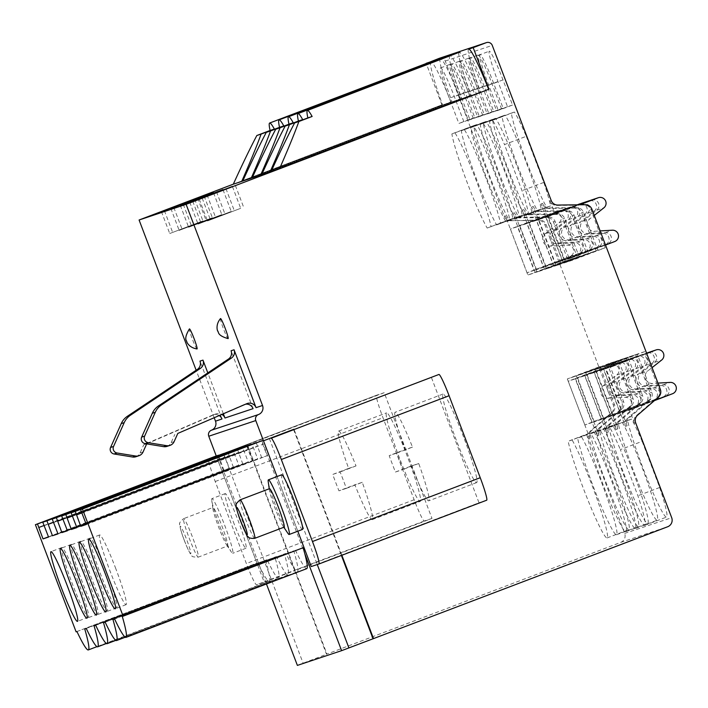 <?xml version="1.0" encoding="UTF-8"?>
<svg xmlns="http://www.w3.org/2000/svg" width="708" height="708" viewBox="0 0 708 708"><rect width="100%" height="100%" fill="white"/><g stroke="black" fill="none" stroke-linecap="round" stroke-linejoin="round"><path stroke-width="0.53" stroke-dasharray="3.54 2.66" d="M76.101 631.837L256.942 563.081L216.453 456.474L384.214 392.692L431.977 518.424L294.714 570.613L326.485 654.254L326.954 654.104L297.378 665.396M439.411 58.268A4.682 4.664 -108.4 0 1 445.252 61.047L504.185 216.197A7.018 6.992 71.6 0 0 510.831 220.728L538.248 220.365A7.018 6.992 -108.4 0 1 544.894 224.896L613.323 405.038A7.018 6.992 -108.4 0 1 611.358 412.835L590.622 430.791A7.018 6.992 71.6 0 0 588.667 438.588L624.668 533.381A7.018 6.992 -108.4 0 1 620.624 542.425L326.485 654.254M233.321 184.168L441.942 104.855L426.234 63.499M214.197 417.729L196.151 370.231M217.843 456.014L216.453 456.474L264.208 582.215L294.714 570.613L246.95 444.881L247.419 444.721L217.843 456.014L260.597 568.568A67.835 5.673 -110.8 0 0 269.182 581.171A67.835 5.673 -110.8 0 0 265.589 560.205L267.111 559.692A67.835 5.673 -110.8 0 0 278.51 578.064A67.835 5.673 -110.8 0 0 274.916 557.09L276.554 556.55A67.835 5.673 -110.8 0 0 287.952 574.923A67.835 5.673 -110.8 0 0 284.359 553.948L285.997 553.408A67.835 5.673 -110.8 0 0 297.395 571.781A67.835 5.673 -110.8 0 0 293.802 550.806L114.599 619.013M76.942 631.554L256.942 563.081M257.783 562.798A67.835 5.673 -110.8 0 0 260.597 568.568L266.447 583.985M78.084 581.392A37.276 3.115 -110.8 0 0 61.87 547.532A37.276 3.115 -110.8 0 0 72.163 583.365A37.276 3.115 -110.8 0 0 88.367 617.226A37.276 3.115 -110.8 0 0 78.084 581.392M87.527 578.25A37.276 3.115 -110.8 0 0 71.313 544.39A37.276 3.115 -110.8 0 0 81.606 580.224A37.276 3.115 -110.8 0 0 97.81 614.084A37.276 3.115 -110.8 0 0 87.527 578.25M96.969 575.108A37.276 3.115 -110.8 0 0 80.756 541.248A37.276 3.115 -110.8 0 0 91.049 577.082A37.276 3.115 -110.8 0 0 107.253 610.933A37.276 3.115 -110.8 0 0 96.969 575.108M106.412 571.958A37.276 3.115 -110.8 0 0 90.199 538.098A37.276 3.115 -110.8 0 0 100.483 573.931A37.276 3.115 -110.8 0 0 116.696 607.791A37.276 3.115 -110.8 0 0 106.412 571.958M115.855 568.816A37.276 3.115 -110.8 0 0 99.642 534.956A37.276 3.115 -110.8 0 0 109.926 570.79A37.276 3.115 -110.8 0 0 126.139 604.65A37.276 3.115 -110.8 0 0 115.855 568.816M112.961 619.562L293.802 550.806M306.759 568.657A67.835 5.673 69.2 0 1 295.44 550.258M122.289 616.456L303.13 547.7A67.835 5.673 69.2 0 1 303.139 547.735M341.858 555.276L293.979 429.216L263.473 440.819M262.084 441.279L304.838 553.833M303.13 547.7L303.971 547.417M297.811 531.212L277.049 476.546L297.811 531.212M293.51 429.375L341.406 555.444M311.237 566.55L479.006 502.769L431.243 377.028M246.95 444.881L208.772 459.032A23.391 1.956 -110.8 0 0 208.763 459.041A23.391 1.956 -110.8 0 0 215.223 481.52L246.366 563.524A23.391 1.956 -110.8 0 0 256.535 584.773L264.208 582.215M233.286 521.69A29.24 2.443 -110.8 0 0 246.003 548.249A29.24 2.443 -110.8 0 0 237.932 520.141A29.24 2.443 -110.8 0 0 225.215 493.591A29.24 2.443 -110.8 0 0 233.286 521.69M302.466 529.442A29.24 2.443 69.2 0 1 289.749 502.884A29.24 2.443 69.2 0 1 281.687 474.785M287.775 533.151A29.24 2.443 69.2 0 1 276.465 507.937A29.24 2.443 -110.8 0 1 268.235 481.776M269.491 488.679A20.585 1.726 -110.8 0 0 269.376 490.042A20.585 1.726 -110.8 0 0 275.164 508.468A20.585 1.726 69.2 0 0 283.129 526.212L283.837 527.265M284.12 527.159A20.585 1.726 69.2 0 1 283.129 526.212M431.977 518.424L424.304 520.982A23.391 1.956 69.2 0 1 414.136 499.733L382.993 417.738A23.391 1.956 69.2 0 1 376.532 395.25L384.214 392.692M376.532 395.25A23.391 1.956 69.2 0 1 376.541 395.25L208.772 459.032L376.532 395.25M399.613 458.386A47.365 3.965 69.2 0 1 386.541 412.853A47.365 3.965 69.2 0 1 407.144 455.881A47.365 3.965 69.2 0 1 420.216 501.406A47.365 3.965 69.2 0 1 399.613 458.386M346.354 488.37L362.257 482.325A47.365 3.965 69.2 0 1 372.275 519.637A47.365 3.965 69.2 0 1 354.858 484.785L338.955 490.839A47.365 3.965 69.2 0 1 332.725 474.44L340.123 471.97A47.365 3.965 69.2 0 1 346.354 488.37L338.955 490.839M348.628 468.386L356.027 465.926A47.365 3.965 69.2 0 0 338.61 431.084A47.365 3.965 69.2 0 0 348.628 468.386L332.725 474.44M356.027 465.926L340.123 471.97M362.257 482.325L354.858 484.785M247.419 444.721L326.954 654.104M223.578 453.793L303.113 663.175M269.385 438.544L317.255 564.55M218.507 455.421L223.861 470.147L229.401 468.298L223.622 453.474M256.278 442.836L261.633 457.563L267.164 455.722L261.394 440.889M246.835 445.987L252.19 460.713L257.73 458.864L251.951 444.04M237.392 449.129L242.747 463.855L248.287 462.014L242.508 447.182M227.949 452.27L233.304 466.997L238.844 465.156L233.065 450.323M86.323 524.478L267.164 455.722M86.234 524.247L261.633 457.563M76.88 527.619L257.73 458.864M76.791 527.398L252.19 460.713M67.446 530.77L248.287 462.014M67.349 530.54L242.747 463.855M58.003 533.912L238.844 465.156M57.906 533.682L233.304 466.997M48.56 537.053L229.401 468.298M48.463 536.832L223.861 470.147M135.918 456.74A7.018 6.992 71.6 0 0 140.087 452.961L143.751 444.757L212.674 415.038A7.018 6.992 -108.4 0 1 219.197 415.569M146.671 443.881L215.648 414.047A7.018 6.992 -108.4 0 1 221.887 414.41M177.805 433.42L243.756 404.684A7.018 6.992 -108.4 0 1 245.614 404.18M221.985 418.994L199.992 361.107M253.066 408.649L231.074 350.761M223.356 413.773L207.816 372.886M220.489 318.582A10.717 0.894 -110.8 0 0 223.418 328.724A10.717 0.894 -110.8 0 0 228.064 338.592M196.983 348.938A10.717 0.894 69.2 0 1 192.346 339.079A10.717 0.894 69.2 0 1 189.408 328.937M143.751 444.757L146.724 443.766M271.102 171.566L480.236 92.093L271.076 171.619M441.942 104.855L233.304 184.204M440.323 58.587A53.799 4.505 -110.8 0 0 451.916 101.527L242.773 181M451.916 101.527L242.747 181.053M449.766 55.445A53.799 4.505 -110.8 0 0 461.359 98.385L252.216 177.85M461.359 98.385L252.19 177.912M459.209 52.295A53.799 4.505 -110.8 0 0 470.793 95.244L261.659 174.708M470.793 95.244L261.633 174.77M468.652 49.153A53.799 4.505 -110.8 0 0 480.236 92.093M430.88 61.729A53.799 4.505 -110.8 0 0 442.473 104.678M450.89 101.872A53.799 4.505 -110.8 0 0 431.553 61.923M460.333 98.731A53.799 4.505 -110.8 0 0 440.995 58.782M469.776 95.58A53.799 4.505 -110.8 0 0 450.438 55.631M479.219 92.438A53.799 4.505 -110.8 0 0 459.881 52.489M629.492 410.082L653.139 401.1L636.474 415.516A7.018 6.992 -108.4 0 0 634.518 423.313L629.492 410.082L622.615 412.375L606.004 368.638L646.608 353.204M612.88 366.355L645.563 353.929L644.687 351.628L612.004 364.054L612.88 366.355L606.004 368.638M612.004 364.054L604.605 366.523L627.12 425.782A7.018 6.992 -108.4 0 1 629.076 417.977L649.82 400.029A7.018 6.992 -108.4 0 0 651.776 392.232L637.288 354.097L604.605 366.523M588.667 438.588L589.835 438.199L567.32 378.939L574.719 376.47L597.233 435.739L598.906 435.181L576.392 375.921L584.056 373.364L606.561 432.623L608.349 432.03L585.835 372.771L593.49 370.222L616.004 429.482L617.792 428.889L595.278 369.629L602.933 367.08L625.447 426.34A7.018 6.992 -108.4 0 1 627.403 418.534L629.076 417.977M584.843 424.95L568.232 381.223L611.154 364.903A5.85 5.823 -108.4 0 1 616.854 374.957L603.136 385.816A7.018 6.992 71.6 0 0 607.889 398.33L625.35 397.33A5.85 5.823 -108.4 0 1 627.766 408.631L584.843 424.95L591.906 422.605L575.294 378.869L568.232 381.223M594.286 421.809L577.675 378.072L620.597 361.753A5.85 5.823 -108.4 0 1 626.288 371.815L612.579 382.674A7.018 6.992 71.6 0 0 617.332 395.188L634.793 394.188A5.85 5.823 -108.4 0 1 637.209 405.489L594.286 421.809L601.349 419.455L584.737 375.727L577.675 378.072M603.729 418.667L587.118 374.93L630.04 358.611A5.85 5.823 -108.4 0 1 635.731 368.673L622.022 379.523A7.018 6.992 71.6 0 0 626.775 392.037L644.236 391.046A5.85 5.823 -108.4 0 1 646.652 402.348L603.729 418.667L610.792 416.313L594.18 372.576L587.118 374.93M613.172 415.525L596.561 371.788L639.483 355.469A5.85 5.823 -108.4 0 1 645.174 365.523L631.465 376.382A7.018 6.992 71.6 0 0 636.218 388.896L653.679 387.896A5.85 5.823 -108.4 0 1 656.095 399.206L613.172 415.525L620.235 413.171L603.623 369.434L596.561 371.788M593.879 431.676A54.967 4.602 69.2 0 1 618.084 488.6A54.967 4.602 69.2 0 1 628.899 529.628A54.967 4.602 69.2 0 1 609.65 491.609A54.967 4.602 69.2 0 1 589.959 432.986L572.091 439.96A54.967 4.602 69.2 0 1 596.295 496.883A54.967 4.602 69.2 0 1 607.11 537.921A54.967 4.602 69.2 0 1 587.861 499.892A54.967 4.602 69.2 0 1 568.17 441.27L572.091 439.96M603.322 428.535A54.967 4.602 69.2 0 1 627.527 485.458A54.967 4.602 69.2 0 1 638.342 526.486A54.967 4.602 69.2 0 1 619.093 488.458A54.967 4.602 69.2 0 1 599.402 429.836L581.534 436.818A54.967 4.602 69.2 0 1 605.738 493.741A54.967 4.602 69.2 0 1 616.553 534.77A54.967 4.602 69.2 0 1 597.304 496.742A54.967 4.602 69.2 0 1 577.613 438.119L581.534 436.818M622.208 422.242A54.967 4.602 69.2 0 1 646.413 479.166A54.967 4.602 69.2 0 1 657.228 520.203A54.967 4.602 69.2 0 1 637.979 482.175A54.967 4.602 69.2 0 1 618.288 423.552L600.419 430.526A54.967 4.602 69.2 0 1 624.624 487.449A54.967 4.602 69.2 0 1 635.439 528.487A54.967 4.602 69.2 0 1 616.19 490.458A54.967 4.602 69.2 0 1 596.499 431.836L600.419 430.526M608.73 426.729L612.765 425.384A54.967 4.602 69.2 0 1 636.97 482.307A54.967 4.602 69.2 0 1 647.785 523.345A54.967 4.602 69.2 0 1 647.714 523.362A54.967 4.602 69.2 0 1 647.67 523.38A54.967 4.602 69.2 0 1 628.421 485.352A54.967 4.602 69.2 0 1 608.73 426.729L590.976 433.668A54.967 4.602 69.2 0 1 615.181 490.591A54.967 4.602 69.2 0 1 625.996 531.628A54.967 4.602 69.2 0 1 625.925 531.646A54.967 4.602 69.2 0 1 625.881 531.664A54.967 4.602 69.2 0 1 606.632 493.635A54.967 4.602 69.2 0 1 586.941 435.013M642.165 441.341L659.688 487.476A54.967 4.602 69.2 0 1 666.555 517.088A54.967 4.602 69.2 0 1 647.307 479.059A54.967 4.602 69.2 0 1 627.615 420.437L631.536 419.136A54.967 4.602 69.2 0 1 642.165 441.341L620.376 449.624L637.899 495.759A54.967 4.602 69.2 0 1 644.767 525.371A54.967 4.602 69.2 0 1 625.518 487.343A54.967 4.602 69.2 0 1 605.827 428.721L609.747 427.42A54.967 4.602 69.2 0 1 620.376 449.624M510.831 220.728L539.416 219.976A7.018 6.992 -108.4 0 1 546.063 224.507L560.55 262.641L567.949 260.181L553.461 222.047A7.018 6.992 -108.4 0 0 546.815 217.515L519.398 217.869L521.07 217.312L548.488 216.958A7.018 6.992 -108.4 0 1 555.134 221.489L569.621 259.624L577.277 257.066L562.789 218.931A7.018 6.992 -108.4 0 0 556.152 214.409L528.726 214.763L530.513 214.17L557.931 213.816A7.018 6.992 -108.4 0 1 564.577 218.338L579.064 256.473L586.72 253.924L572.232 215.79A7.018 6.992 -108.4 0 0 565.595 211.258L538.168 211.621L539.956 211.028L567.374 210.665A7.018 6.992 -108.4 0 1 574.02 215.197L588.507 253.331L596.163 250.782L581.675 212.648A7.018 6.992 -108.4 0 0 575.029 208.117L547.611 208.479L549.284 207.922A7.018 6.992 -108.4 0 1 542.638 203.391L565.152 262.65L572.551 260.181L571.675 257.889L564.798 260.181L548.187 216.444L578.852 204.789M555.063 214.152L578.71 205.17L556.683 205.453A7.018 6.992 -108.4 0 1 550.036 200.922L555.063 214.152L548.187 216.444M519.398 217.869A7.018 6.992 -108.4 0 1 512.751 213.347L535.266 272.607L527.867 275.067L505.353 215.807A7.018 6.992 -108.4 0 0 511.999 220.338M528.726 214.763A7.018 6.992 -108.4 0 1 522.088 210.232L544.594 269.491L536.938 272.049L514.424 212.789A7.018 6.992 -108.4 0 0 521.07 217.312M538.168 211.621A7.018 6.992 -108.4 0 1 531.522 207.09L554.037 266.35L546.381 268.898L523.867 209.639A7.018 6.992 -108.4 0 0 530.513 214.17M547.611 208.479A7.018 6.992 -108.4 0 1 540.965 203.948L563.48 263.208L555.824 265.757L533.31 206.497A7.018 6.992 -108.4 0 0 539.956 211.028M527.035 272.757L510.415 229.029L553.337 212.71A5.85 5.823 -108.4 0 1 559.037 222.763L545.319 233.622A7.018 6.992 71.6 0 0 550.081 246.136L567.533 245.136A5.85 5.823 -108.4 0 1 569.958 256.438L527.035 272.757L534.097 270.403L517.486 226.675L510.415 229.029M536.478 269.615L519.858 225.879L562.78 209.559A5.85 5.823 -108.4 0 1 568.48 219.622L554.762 230.472A7.018 6.992 71.6 0 0 559.515 242.986L576.976 241.994A5.85 5.823 -108.4 0 1 579.401 253.296L536.478 269.615L543.54 267.261L526.92 223.524L519.858 225.879M545.912 266.474L529.301 222.737L572.223 206.417A5.85 5.823 -108.4 0 1 577.923 216.471L564.205 227.33A7.018 6.992 71.6 0 0 568.958 239.844L586.419 238.844A5.85 5.823 -108.4 0 1 588.835 250.154L545.912 266.474L552.983 264.119L536.363 220.383L529.301 222.737M589.799 200.629A5.85 5.823 -108.4 0 1 594.428 210.975L580.71 221.834A7.018 6.992 71.6 0 0 585.463 234.348L602.924 233.348A5.85 5.823 -108.4 0 1 605.34 244.658L555.355 263.323L538.744 219.595L577.631 204.807M562.418 260.978L545.806 217.241L538.744 219.595M512.893 218.471L508.972 219.781A54.967 4.602 69.2 0 1 488.086 171.929A54.967 4.602 69.2 0 1 473.679 125.608L476.75 124.581A54.967 4.602 69.2 0 1 496.812 169.026A54.967 4.602 69.2 0 1 512.893 218.471L487.184 228.064A54.967 4.602 69.2 0 1 466.298 180.213A54.967 4.602 69.2 0 1 451.89 133.892L454.961 132.865A54.967 4.602 69.2 0 1 475.024 177.31A54.967 4.602 69.2 0 1 491.104 226.755M522.336 215.329L518.415 216.63A54.967 4.602 69.2 0 1 497.529 168.787A54.967 4.602 69.2 0 1 483.121 122.466L486.192 121.44A54.967 4.602 69.2 0 1 506.255 165.876A54.967 4.602 69.2 0 1 522.336 215.329L496.627 224.914A54.967 4.602 69.2 0 1 475.741 177.071A54.967 4.602 69.2 0 1 461.333 130.75L464.404 129.723A54.967 4.602 69.2 0 1 484.467 174.159A54.967 4.602 69.2 0 1 500.547 223.613M541.213 209.037L537.292 210.347A54.967 4.602 69.2 0 1 516.415 162.495A54.967 4.602 69.2 0 1 501.999 116.174L505.07 115.147A54.967 4.602 69.2 0 1 525.141 159.592A54.967 4.602 69.2 0 1 541.213 209.037L515.504 218.63A54.967 4.602 69.2 0 1 494.626 170.778A54.967 4.602 69.2 0 1 480.219 124.458L483.29 123.431A54.967 4.602 69.2 0 1 503.353 167.876A54.967 4.602 69.2 0 1 519.424 217.321M474.776 117.608L469.758 119.28L460.2 94.129A31.577 2.646 69.2 0 1 451.492 63.773A31.577 2.646 69.2 0 1 465.218 92.456L474.776 117.608L463.882 121.749L458.864 123.422L449.306 98.27A31.577 2.646 69.2 0 1 440.597 67.915A31.577 2.646 69.2 0 1 454.324 96.598L463.882 121.749M484.219 114.457L479.201 116.13L469.643 90.987A31.577 2.646 69.2 0 1 460.935 60.631A31.577 2.646 69.2 0 1 474.661 89.314L484.219 114.457L473.325 118.599L468.307 120.272L458.749 95.129A31.577 2.646 69.2 0 1 450.04 64.773A31.577 2.646 69.2 0 1 463.767 93.456L473.325 118.599M493.662 111.315L488.644 112.988L479.086 87.845A31.577 2.646 69.2 0 1 470.377 57.49A31.577 2.646 69.2 0 1 484.104 86.172L493.662 111.315L482.767 115.457L477.75 117.13L468.192 91.987A31.577 2.646 69.2 0 1 459.483 61.631A31.577 2.646 69.2 0 1 473.21 90.314L482.767 115.457M503.105 108.174L498.078 109.846L488.529 84.695A31.577 2.646 69.2 0 1 479.82 54.339A31.577 2.646 69.2 0 1 493.547 83.022L503.105 108.174L492.21 112.315L487.192 113.988L477.635 88.836A31.577 2.646 69.2 0 1 468.926 58.481A31.577 2.646 69.2 0 1 482.652 87.164L492.21 112.315M512.539 105.032L507.521 106.696L497.972 81.553A31.577 2.646 69.2 0 1 489.255 51.197A31.577 2.646 69.2 0 1 502.99 79.88L512.539 105.032L501.645 109.174L496.627 110.837L487.077 85.695A31.577 2.646 69.2 0 1 478.36 55.339A31.577 2.646 69.2 0 1 492.095 84.022L501.645 109.174M531.779 212.179A54.967 4.602 69.2 0 0 515.698 162.734A54.967 4.602 69.2 0 0 495.635 118.298L492.449 119.36A54.967 4.602 69.2 0 0 506.857 165.672A54.967 4.602 69.2 0 0 527.743 213.524L505.955 221.808A54.967 4.602 69.2 0 1 485.069 173.964A54.967 4.602 69.2 0 1 470.661 127.644L473.847 126.582A54.967 4.602 69.2 0 1 493.91 171.017A54.967 4.602 69.2 0 1 509.99 220.462M526.283 136.299L543.806 182.425A54.967 4.602 69.2 0 1 550.55 205.931L546.629 207.24A54.967 4.602 69.2 0 1 525.743 159.388A54.967 4.602 69.2 0 1 511.335 113.068L514.406 112.041A54.967 4.602 69.2 0 1 526.283 136.299L504.494 144.582L522.017 190.709A54.967 4.602 69.2 0 1 528.761 214.214L524.84 215.524A54.967 4.602 69.2 0 1 503.954 167.672A54.967 4.602 69.2 0 1 489.547 121.351L492.618 120.325A54.967 4.602 69.2 0 1 504.494 144.582M575.294 378.869L618.217 362.549A5.85 5.823 -108.4 0 1 623.916 372.612L610.199 383.462A7.018 6.992 71.6 0 0 614.951 395.976L632.412 394.984A5.85 5.823 -108.4 0 1 634.828 406.286L591.906 422.605M517.486 226.675L560.409 210.356A5.85 5.823 -108.4 0 1 566.099 220.409L552.39 231.268A7.018 6.992 71.6 0 0 557.143 243.782L574.595 242.782A5.85 5.823 -108.4 0 1 577.02 254.092L534.097 270.403M584.737 375.727L627.66 359.407A5.85 5.823 -108.4 0 1 633.359 369.461L619.642 380.32A7.018 6.992 71.6 0 0 624.394 392.834L641.855 391.834A5.85 5.823 -108.4 0 1 644.271 403.135L601.349 419.455M526.92 223.524L569.843 207.205A5.85 5.823 -108.4 0 1 575.542 217.268L561.825 228.126A7.018 6.992 71.6 0 0 566.586 240.64L584.038 239.64A5.85 5.823 -108.4 0 1 586.463 250.942L543.54 267.261M594.18 372.576L637.103 356.257A5.85 5.823 -108.4 0 1 642.793 366.319L629.085 377.169A7.018 6.992 71.6 0 0 633.837 389.683L651.298 388.692A5.85 5.823 -108.4 0 1 653.714 399.993L610.792 416.313M536.363 220.383L577.33 204.807M580.356 203.771A5.85 5.823 -108.4 0 1 584.985 214.126L571.268 224.976A7.018 6.992 71.6 0 0 576.02 237.49L593.481 236.499A5.85 5.823 -108.4 0 1 595.906 247.8L552.983 264.119M581.896 203.187A5.85 5.823 -108.4 0 1 587.366 213.329L573.648 224.188A7.018 6.992 71.6 0 0 578.401 236.702L595.862 235.702A5.85 5.823 -108.4 0 1 598.278 247.004L555.355 263.323M647.608 352.823A5.85 5.823 -108.4 0 1 652.236 363.177L638.528 374.028A7.018 6.992 71.6 0 0 643.28 386.541L660.741 385.55A5.85 5.823 -108.4 0 1 663.157 396.852L620.235 413.171M603.623 369.434L646.546 353.115A5.85 5.823 -108.4 0 1 646.572 353.106L639.713 355.389M545.806 217.241L578.542 204.798M649.156 352.239A5.85 5.823 -108.4 0 1 654.617 362.381L640.908 373.24A7.018 6.992 71.6 0 0 645.661 385.754L663.113 384.754A5.85 5.823 -108.4 0 1 665.538 396.055L622.615 412.375M591.339 200.045A5.85 5.823 -108.4 0 1 596.809 210.188L583.091 221.038A7.018 6.992 71.6 0 0 587.844 233.551L605.305 232.56A5.85 5.823 -108.4 0 1 607.721 243.862L564.798 260.181M654.404 400.622L653.139 401.1M651.041 368.364L647.785 370.948A7.018 6.992 -108.4 0 0 652.537 383.462L656.688 383.223L645.563 353.929M589.835 438.199A7.018 6.992 -108.4 0 1 591.791 430.402L612.535 412.445A7.018 6.992 -108.4 0 0 614.491 404.649L600.003 366.514L567.32 378.939M598.906 435.181A7.018 6.992 -108.4 0 1 600.862 427.375L621.606 409.428A7.018 6.992 -108.4 0 0 623.562 401.622L609.075 363.487L616.73 360.938L584.056 373.364M597.233 435.739A7.018 6.992 -108.4 0 1 599.189 427.933L600.862 427.375M608.349 432.03A7.018 6.992 -108.4 0 1 610.305 424.234L631.049 406.277A7.018 6.992 -108.4 0 0 633.005 398.48L618.518 360.345L626.173 357.797L593.49 370.222M606.561 432.623A7.018 6.992 -108.4 0 1 608.526 424.827L610.305 424.234M617.792 428.889A7.018 6.992 -108.4 0 1 619.748 421.092L640.483 403.135A7.018 6.992 -108.4 0 0 642.448 395.338L627.961 357.204L635.616 354.655L602.933 367.08M616.004 429.482A7.018 6.992 -108.4 0 1 617.96 421.685L619.748 421.092M579.755 204.78L584.286 205.037A7.018 6.992 -108.4 0 1 590.932 209.559L598.88 231.029L594.72 231.268A7.018 6.992 -108.4 0 1 589.968 218.754L593.233 216.17M605.517 245.039L604.543 245.402L598.88 231.029M604.543 245.402L605.234 247.756L572.551 260.181M549.284 207.922L576.701 207.559A7.018 6.992 -108.4 0 1 583.348 212.09L597.835 250.225L605.234 247.756M600.003 366.514L574.719 376.47M599.189 427.933L619.934 409.985A7.018 6.992 -108.4 0 0 621.889 402.179L607.402 364.045M608.526 424.827L629.262 406.879A7.018 6.992 -108.4 0 0 631.217 399.073L616.73 360.938M617.96 421.685L638.705 403.728A7.018 6.992 -108.4 0 0 640.66 395.931L626.173 357.797M627.403 418.534L648.147 400.586A7.018 6.992 -108.4 0 0 650.103 392.79L635.616 354.655M644.687 351.628L637.288 354.097M653.325 401.038L657.405 397.507A7.018 6.992 -108.4 0 0 659.36 389.701L656.688 383.223M656.874 383.161L657.962 383.099M645.749 353.867L646.714 353.496M652.086 367.629L651.227 368.302M599.065 230.967L600.145 230.905M594.269 215.436L593.419 216.108M609.075 363.487L576.392 375.921M618.518 360.345L585.835 372.771M627.961 357.204L595.278 369.629M571.675 257.889L604.358 245.464M560.55 262.641L527.867 275.067M567.949 260.181L535.266 272.607M569.621 259.624L536.938 272.049M577.277 257.066L544.594 269.491M579.064 256.473L546.381 268.898M586.72 253.924L554.037 266.35M588.507 253.331L555.824 265.757M596.163 250.782L563.48 263.208M597.835 250.225L565.152 262.65M508.972 219.781L487.184 228.064M476.75 124.581L454.961 132.865M473.679 125.608L451.89 133.892M589.959 432.986L568.17 441.27M518.415 216.63L496.627 224.914M486.192 121.44L464.404 129.723M483.121 122.466L461.333 130.75M599.402 429.836L577.613 438.119M537.292 210.347L515.504 218.63M505.07 115.147L483.29 123.431M501.999 116.174L480.219 124.458M618.288 423.552L596.499 431.836M469.758 119.28L458.864 123.422M479.201 116.13L468.307 120.272M488.644 112.988L477.75 117.13M498.078 109.846L487.192 113.988M507.521 106.696L496.627 110.837M527.743 213.524L505.955 221.808M492.449 119.36L470.661 127.644M495.635 118.298L473.847 126.582M612.765 425.384L590.976 433.668M625.925 531.646L647.714 523.362M543.806 182.425L522.017 190.709M514.406 112.041L492.618 120.325M511.335 113.068L489.547 121.351M546.629 207.24L524.84 215.524M550.55 205.931L528.761 214.214M659.688 487.476L637.899 495.759M631.536 419.136L609.747 427.42M627.615 420.437L605.827 428.721M194.673 199.16L202.931 220.905L169.725 233.525L202.931 220.905M161.424 211.657L169.725 233.525M197.603 198.045L205.904 219.914M164.398 210.665L172.699 232.534M204.116 196.01L212.373 217.754L179.168 230.383L212.373 217.754M170.858 208.515L179.168 230.383M207.046 194.904L215.347 216.763M173.832 207.524L182.142 229.392M213.559 192.868L221.816 214.613L188.611 227.241L221.816 214.613M180.301 205.373L188.611 227.241M216.489 191.753L224.79 213.621M183.275 204.382L191.585 226.25M223.002 189.726L231.259 211.471L198.054 224.091L231.259 211.471M189.744 202.222L198.054 224.091M225.932 188.611L234.233 210.48M192.718 201.231L201.028 223.1M232.445 186.576L240.702 208.32L207.497 220.949L240.702 208.32M199.187 199.081L207.497 220.949M235.366 185.469L243.676 207.329M202.161 198.09L210.471 219.958M166.991 446.385A7.018 6.992 71.6 0 0 171.159 442.615L174.832 434.411M486.679 500.211L479.006 502.769M463.607 437.075A47.365 3.965 -110.8 0 0 443.013 394.046A47.365 3.965 -110.8 0 0 456.085 439.579A47.365 3.965 -110.8 0 0 476.679 482.599A47.365 3.965 -110.8 0 0 463.607 437.075M396.586 453.164L412.499 447.12A47.365 3.965 -110.8 0 0 395.082 412.277A47.365 3.965 -110.8 0 0 405.1 449.58L389.196 455.633A47.365 3.965 -110.8 0 0 395.418 472.032L402.817 469.563A47.365 3.965 -110.8 0 0 396.586 453.164L389.196 455.633M395.418 472.032L411.33 465.979L418.729 463.519L402.817 469.563M411.33 465.979A47.365 3.965 -110.8 0 0 428.747 500.83A47.365 3.965 -110.8 0 0 418.729 463.519M412.499 447.12L405.1 449.58M219.993 526.743A29.24 2.443 -110.8 0 0 231.304 551.957A29.24 2.443 -110.8 0 0 232.711 553.302A29.24 2.443 -110.8 0 0 224.64 525.194A29.24 2.443 69.2 0 0 211.931 498.636A29.24 2.443 69.2 0 0 211.772 500.583A29.24 2.443 69.2 0 0 219.993 526.743M227.649 545.965A20.585 1.726 -110.8 0 1 226.666 545.018A20.585 1.726 -110.8 0 1 218.701 527.265A20.585 1.726 69.2 0 1 212.913 508.848A20.585 1.726 69.2 0 1 213.019 507.486A20.585 1.726 69.2 0 1 221.976 526.177A20.585 1.726 -110.8 0 1 227.649 545.965L198.258 557.143A20.585 1.726 -110.8 0 0 192.576 537.354A20.585 1.726 69.2 0 0 183.629 518.654C180.213 521.734 178.92 523.469 179.761 523.849C178.797 523.026 181.637 533.947 184.31 540.363C186.629 547.08 191.744 557.072 191.921 555.824C191.549 556.674 193.656 557.107 198.258 557.143A20.585 1.726 -110.8 0 1 189.31 538.443A20.585 1.726 69.2 0 1 183.629 518.654L213.019 507.486M84.748 628.961L265.589 560.205M86.27 628.447L267.111 559.692M94.076 625.845L274.916 557.09M95.713 625.306L276.554 556.55M103.518 622.704L284.359 553.948M105.156 622.164L285.997 553.408M254.73 538.337A20.585 1.726 69.2 0 1 245.773 519.637A20.585 1.726 -110.8 0 1 240.092 499.857M215.223 481.52L382.993 417.738M414.136 499.733L246.366 563.524M424.304 520.982L256.535 584.773M620.624 542.425L667.653 526.761M43.816 525.584L219.869 458.642M81.668 513.203L262.509 444.447M81.588 512.999L257.641 446.067M72.225 516.344L253.066 447.589M72.145 516.15L248.198 449.208M62.782 519.486L243.623 450.731M62.702 519.291L238.755 452.359M53.339 522.637L234.18 453.881M53.259 522.433L229.312 455.501M43.896 525.779L224.737 457.023M212.674 415.038L215.648 414.047M246.729 403.702L243.756 404.684M140.087 452.961L143.06 451.969M445.252 61.047L492.272 45.392M625.447 426.34L627.12 425.782M624.668 533.381L671.697 517.716M634.518 423.313L635.687 422.924M550.036 200.922L551.213 200.532M504.185 216.197L505.353 215.807M512.751 213.347L514.424 212.789M522.088 210.232L523.867 209.639M531.522 207.09L533.31 206.497M540.965 203.948L542.638 203.391M627.766 408.631L634.828 406.286M611.154 364.903L618.217 362.549M616.854 374.957L623.916 372.612M603.136 385.816L610.199 383.462M607.889 398.33L614.951 395.976M625.35 397.33L632.412 394.984M553.337 212.71L560.409 210.356M559.037 222.763L566.099 220.409M545.319 233.622L552.39 231.268M550.081 246.136L557.143 243.782M567.533 245.136L574.595 242.782M569.958 256.438L577.02 254.092M637.209 405.489L644.271 403.135M620.597 361.753L627.66 359.407M626.288 371.815L633.359 369.461M612.579 382.674L619.642 380.32M617.332 395.188L624.394 392.834M634.793 394.188L641.855 391.834M562.78 209.559L569.843 207.205M568.48 219.622L575.542 217.268M554.762 230.472L561.825 228.126M559.515 242.986L566.586 240.64M576.976 241.994L584.038 239.64M579.401 253.296L586.463 250.942M646.652 402.348L653.714 399.993M630.04 358.611L637.103 356.257M635.731 368.673L642.793 366.319M622.022 379.523L629.085 377.169M626.775 392.037L633.837 389.683M644.236 391.046L651.298 388.692M577.923 216.471L584.985 214.126M564.205 227.33L571.268 224.976M568.958 239.844L576.02 237.49M586.419 238.844L593.481 236.499M588.835 250.154L595.906 247.8M656.095 399.206L663.157 396.852M639.483 355.469L646.546 353.115M645.174 365.523L652.236 363.177M631.465 376.382L638.528 374.028M636.218 388.896L643.28 386.541M653.679 387.896L660.741 385.55M587.366 213.329L594.428 210.975M573.648 224.188L580.71 221.834M578.401 236.702L585.463 234.348M595.862 235.702L602.924 233.348M598.278 247.004L605.34 244.658M665.538 396.055L672.6 393.701M590.622 430.791L591.791 430.402M636.474 415.516L637.651 415.127M581.675 212.648L583.348 212.09M572.232 215.79L574.02 215.197M562.789 218.931L564.577 218.338M553.461 222.047L555.134 221.489M544.894 224.896L546.063 224.507M613.323 405.038L614.491 404.649M621.889 402.179L623.562 401.622M631.217 399.073L633.005 398.48M640.66 395.931L642.448 395.338M650.103 392.79L651.776 392.232M659.36 389.701L660.343 389.373M590.932 209.559L591.915 209.232M611.358 412.835L612.535 412.445M619.934 409.985L621.606 409.428M629.262 406.879L631.049 406.277M638.705 403.728L640.483 403.135M648.147 400.586L649.82 400.029M657.405 397.507L658.387 397.179M645.661 385.754L652.537 383.462M663.113 384.754L670.184 382.4M640.908 373.24L647.785 370.948M654.617 362.381L661.679 360.027M607.721 243.862L614.783 241.508M596.809 210.188L603.871 207.833M583.091 221.038L589.968 218.754M538.248 220.365L539.416 219.976M546.815 217.515L548.488 216.958M556.152 214.409L557.931 213.816M565.595 211.258L567.374 210.665M575.029 208.117L576.701 207.559M584.286 205.037L585.277 204.709M556.683 205.453L557.851 205.063M587.844 233.551L594.72 231.268M605.305 232.56L612.367 230.206M465.218 92.456L454.324 96.598M460.2 94.129L449.306 98.27M474.661 89.314L463.767 93.456M469.643 90.987L458.749 95.129M484.104 86.172L473.21 90.314M479.086 87.845L468.192 91.987M493.547 83.022L482.652 87.164M488.529 84.695L477.635 88.836M502.99 79.88L492.095 84.022M497.972 81.553L487.077 85.695M174.133 441.624L171.159 442.615M184.328 540.363A14.735 1.23 69.2 0 1 180.266 526.194A14.735 1.23 69.2 0 1 186.664 539.585A14.735 1.23 -110.8 0 1 190.726 553.745A14.735 1.23 -110.8 0 1 184.328 540.363M61.87 547.532L50.976 551.674M88.367 617.226L77.473 621.367M71.313 544.39L60.419 548.532M97.81 614.084L86.916 618.226M80.756 541.248L69.862 545.39M107.253 610.933L96.359 615.075M90.199 538.098L79.305 542.24M116.696 607.791L105.802 611.933M99.642 534.956L88.748 539.098M126.139 604.65L115.245 608.792M269.376 490.042L269.208 488.785M338.61 431.084L386.541 412.853M372.275 519.637L420.216 501.406M247.287 403.489L244.313 404.472M216.206 413.835L213.232 414.826M618.447 362.469L611.385 364.824M560.63 210.276L553.567 212.621M627.89 359.319L620.827 361.673M570.073 207.125L563.01 209.48M637.333 356.177L630.27 358.531M607.11 537.921L628.899 529.628M616.553 534.77L638.342 526.486M635.439 528.487L657.228 520.203M440.597 67.915L451.492 63.773M450.04 64.773L460.935 60.631M459.483 61.631L470.377 57.49M468.926 58.481L479.82 54.339M478.36 55.339L489.255 51.197M625.881 531.664L647.67 523.38M625.996 531.628L647.785 523.345M644.767 525.371L666.555 517.088M443.013 394.046L395.082 412.277M476.679 482.599L428.747 500.83M246.003 548.249L232.711 553.302M225.215 493.591L211.931 498.636M212.913 508.848L211.772 500.583M226.666 545.018L231.304 551.957M269.182 581.171L96.934 646.661M278.51 578.064L106.377 643.51M287.952 574.923L115.82 640.368M125.263 637.227L297.395 571.781"/><path stroke-width="1.06" d="M426.234 63.499L439.234 58.33A4.682 4.664 -108.4 0 1 439.411 58.268L486.44 42.604A4.682 4.664 -108.4 0 1 492.272 45.392L551.213 200.532A7.018 6.992 71.6 0 0 557.851 205.063L585.277 204.709A7.018 6.992 -108.4 0 1 591.915 209.232L660.343 389.373A7.018 6.992 -108.4 0 1 658.387 397.179L637.651 415.127A7.018 6.992 71.6 0 0 635.687 422.924L671.697 517.716A7.018 6.992 -108.4 0 1 667.653 526.761L373.514 638.598L341.858 555.276M196.151 370.231L139.087 219.993L233.321 184.168M96.934 646.661L88.341 649.926A67.835 5.673 -110.8 0 1 76.942 631.554L76.101 631.837L35.4 524.69L216.241 455.934L208.763 436.234A4.682 4.664 -108.4 0 1 211.453 430.207A7.018 6.992 71.6 0 0 215.498 421.163L214.197 417.729M88.341 649.926A67.835 5.673 -110.8 0 0 84.748 628.961L86.27 628.447A67.835 5.673 -110.8 0 0 97.669 646.82A67.835 5.673 -110.8 0 0 94.076 625.845L95.713 625.306A67.835 5.673 -110.8 0 0 107.112 643.678A67.835 5.673 -110.8 0 0 103.518 622.704L105.156 622.164A67.835 5.673 -110.8 0 0 116.554 640.536A67.835 5.673 -110.8 0 0 112.961 619.562L114.599 619.013A67.835 5.673 -110.8 0 0 125.918 637.412A67.835 5.673 -110.8 0 0 122.289 616.456L123.13 616.172L82.429 509.025L263.27 440.27L255.783 420.57A4.682 4.664 -108.4 0 1 258.482 414.543A7.018 6.992 71.6 0 0 262.526 405.498L186.116 204.338L488.962 89.19L473.183 47.64L486.254 42.675A4.682 4.664 -108.4 0 1 486.44 42.604M35.4 524.69L37.497 523.991L43.02 538.903L48.56 537.053L42.781 522.23L46.94 520.84L52.463 535.752L58.003 533.912L52.224 519.079L56.375 517.698L61.906 532.611L67.446 530.77L61.667 515.937L65.817 514.557L71.349 529.469L76.88 527.619L71.11 512.796L75.26 511.415L80.792 526.318L86.323 524.478L80.553 509.645L82.429 509.025M76.632 582.392A37.276 3.115 -110.8 0 0 60.419 548.532A37.276 3.115 -110.8 0 0 70.712 584.365A37.276 3.115 -110.8 0 0 86.916 618.226A37.276 3.115 -110.8 0 0 76.632 582.392M86.075 579.25A37.276 3.115 -110.8 0 0 69.862 545.39A37.276 3.115 -110.8 0 0 80.154 581.224A37.276 3.115 -110.8 0 0 96.359 615.075A37.276 3.115 -110.8 0 0 86.075 579.25M95.518 576.1A37.276 3.115 -110.8 0 0 79.305 542.24A37.276 3.115 -110.8 0 0 89.597 578.073A37.276 3.115 -110.8 0 0 105.802 611.933A37.276 3.115 -110.8 0 0 95.518 576.1M104.961 572.958A37.276 3.115 -110.8 0 0 88.748 539.098A37.276 3.115 -110.8 0 0 99.032 574.931A37.276 3.115 -110.8 0 0 115.245 608.792A37.276 3.115 -110.8 0 0 104.961 572.958M67.189 585.534A37.276 3.115 -110.8 0 0 50.976 551.674A37.276 3.115 -110.8 0 0 61.269 587.507A37.276 3.115 -110.8 0 0 77.473 621.367A37.276 3.115 -110.8 0 0 67.189 585.534M125.918 637.412L306.759 568.657A67.835 5.673 -110.8 0 0 304.838 553.833A67.835 5.673 69.2 0 0 303.139 547.735M123.13 616.172L303.971 547.417L297.811 531.212L311.237 566.55L318.91 563.993A23.391 1.956 -110.8 0 0 318.919 563.993A23.391 1.956 -110.8 0 0 312.467 541.514L281.315 459.51A23.391 1.956 -110.8 0 0 271.146 438.261L438.916 374.47A23.391 1.956 69.2 0 1 449.084 395.719L480.236 477.723A23.391 1.956 69.2 0 1 486.688 500.211A23.391 1.956 69.2 0 1 486.679 500.211L318.927 563.993L486.688 500.211M263.473 440.819L277.049 476.546L263.473 440.819L293.979 429.216M373.514 638.598L341.619 650.661L304.838 553.833M341.406 555.444L373.045 638.749M341.619 650.661L297.378 665.396L266.447 583.985M289.174 534.496A29.24 2.443 69.2 0 0 281.111 506.388A29.24 2.443 -110.8 0 0 268.394 479.838L281.687 474.785A29.24 2.443 69.2 0 1 294.404 501.335A29.24 2.443 69.2 0 1 302.466 529.442L289.174 534.496A29.24 2.443 69.2 0 1 287.775 533.151L283.837 527.265M268.394 479.838A29.24 2.443 -110.8 0 0 268.235 481.776L269.208 488.785M278.439 507.37A20.585 1.726 -110.8 0 0 269.491 488.679L240.092 499.857C236.676 502.937 235.392 504.662 236.233 505.043C235.268 504.22 238.1 515.141 240.773 521.557L246.765 534.956C247.481 537.576 250.136 538.7 254.73 538.337L284.12 527.159A20.585 1.726 69.2 0 0 278.439 507.37M317.255 564.55L348.92 647.917M218.507 455.421L216.241 455.934M227.949 452.27L42.781 522.23L223.622 453.474M237.392 449.129L52.224 519.079L233.065 450.323M246.835 445.987L61.667 515.937L242.508 447.182M263.27 440.27L80.553 509.645L261.394 440.889M256.278 442.836L71.11 512.796L251.951 444.04M80.792 526.318L86.234 524.247M71.349 529.469L76.791 527.398M61.906 532.611L67.349 530.54M52.463 535.752L57.906 533.682M43.02 538.903L48.463 536.832M219.197 415.569A7.018 6.992 -108.4 0 1 221.985 418.994L215.498 421.163M221.887 414.41A7.018 6.992 -108.4 0 1 224.958 418.012L223.356 413.773M245.614 404.18A7.018 6.992 -108.4 0 1 253.066 408.649L224.958 418.012M246.729 403.702A7.018 6.992 -108.4 0 1 256.039 407.658L234.047 349.77A7.018 6.992 -108.4 0 1 231.401 358.089L161.512 404.896A17.541 17.479 71.6 0 0 155.282 412.286L144.636 436.11A4.682 4.664 71.6 0 0 148.149 442.642L166.637 445.668A7.018 6.992 71.6 0 0 174.133 441.624L177.805 433.42L246.729 403.702M186.116 204.338L139.087 219.993M207.816 372.886L202.975 360.115A7.018 6.992 -108.4 0 1 200.329 368.434L130.431 415.242A17.541 17.479 71.6 0 0 124.21 422.632L113.554 446.456A4.682 4.664 71.6 0 0 117.068 452.996L135.564 456.014A7.018 6.992 71.6 0 0 143.06 451.969L146.671 443.881M228.126 338.592A10.717 0.894 -110.8 0 0 225.179 328.3A10.717 0.894 -110.8 0 0 220.515 318.565A10.717 0.894 -110.8 0 0 220.489 318.582C214.506 325.724 218.276 332.663 217.542 330.477L217.958 331.592C218.79 331.371 216.648 335.468 228.1 338.601A10.717 0.894 -110.8 0 0 228.126 338.592A10.717 0.894 -110.8 0 1 228.064 338.592M197.054 348.947A10.717 0.894 69.2 0 1 197.019 348.947A10.717 0.894 69.2 0 1 196.983 348.938C187.806 347.584 186.009 339.893 186.912 342.017L186.487 340.902C184.938 338.743 185.912 334.751 189.408 328.937A10.717 0.894 69.2 0 1 189.443 328.91A10.717 0.894 69.2 0 1 194.098 338.645A10.717 0.894 69.2 0 1 197.054 348.947M202.975 360.115L199.992 361.107A7.018 6.992 -108.4 0 1 197.355 369.426L127.458 416.233A17.541 17.479 71.6 0 0 121.236 423.623L110.581 447.447A4.682 4.664 71.6 0 0 114.094 453.987L132.591 457.005A7.018 6.992 71.6 0 0 135.918 456.74L138.892 455.748M271.076 171.619L279.492 168.823C287.935 149.609 294.395 133.839 298.882 121.511L312.131 116.475A53.799 4.505 -110.8 0 0 307.422 110.457A53.799 4.505 -110.8 0 0 307.856 117.9L294.608 122.935C287.705 136.069 279.864 152.3 271.076 171.619M488.962 89.19L279.492 168.823M233.304 184.204L241.72 181.398C250.163 162.185 256.623 146.423 261.11 134.086L274.359 129.051A53.799 4.505 -110.8 0 0 269.651 123.033A53.799 4.505 -110.8 0 0 270.084 130.476L256.836 135.511C249.942 148.645 242.092 164.876 233.304 184.204M242.773 181L241.72 181.398M242.747 181.053L251.163 178.248C259.606 159.043 266.066 143.273 270.553 130.945L283.802 125.909A53.799 4.505 -110.8 0 0 279.094 119.891A53.799 4.505 -110.8 0 0 279.527 127.334L266.279 132.369C259.385 145.503 251.535 161.734 242.747 181.053M252.216 177.85L251.163 178.248M252.19 177.912L260.606 175.106C269.049 155.902 275.509 140.131 279.996 127.803L293.245 122.767A53.799 4.505 -110.8 0 0 288.537 116.74A53.799 4.505 -110.8 0 0 288.97 124.183L275.722 129.228C268.828 142.361 260.978 158.583 252.19 177.912M261.659 174.708L260.606 175.106M261.633 174.77L270.049 171.964C278.492 152.751 284.952 136.989 289.439 124.661L302.688 119.617A53.799 4.505 -110.8 0 0 297.979 113.599A53.799 4.505 -110.8 0 0 298.413 121.041L285.165 126.077C278.271 139.211 270.421 155.441 261.633 174.77M271.102 171.566L270.049 171.964M194.629 199.037L161.424 211.657L194.673 199.16M204.072 195.886L170.858 208.515L204.116 196.01M213.515 192.744L180.301 205.373L213.559 192.868M222.958 189.602L189.744 202.222L223.002 189.726M232.392 186.452L199.187 199.081L232.445 186.576M488.662 89.297A53.799 4.505 -110.8 0 0 468.669 49.144A53.799 4.505 -110.8 0 0 468.652 49.153L473.183 47.64M294.608 122.935L298.882 121.511M307.856 117.9L312.131 116.475M426.163 63.304L430.898 61.729A53.799 4.505 -110.8 0 0 430.88 61.729L269.651 123.033M431.553 61.923A53.799 4.505 -110.8 0 0 430.898 61.729L440.341 58.578A53.799 4.505 -110.8 0 0 440.323 58.587L449.784 55.436A53.799 4.505 -110.8 0 0 449.766 55.445L288.537 116.74M440.995 58.782A53.799 4.505 -110.8 0 0 440.341 58.578L279.094 119.891M450.438 55.631A53.799 4.505 -110.8 0 0 449.784 55.436L459.226 52.295A53.799 4.505 -110.8 0 0 459.209 52.295L307.422 110.457M459.881 52.489A53.799 4.505 -110.8 0 0 459.226 52.295L297.979 113.599M256.836 135.511L261.11 134.086M270.084 130.476L274.359 129.051M577.33 204.807L579.286 204.063A5.85 5.823 -108.4 0 1 580.356 203.771M577.631 204.807L581.666 203.276A5.85 5.823 -108.4 0 1 581.896 203.187L588.959 200.842A5.85 5.823 -108.4 0 1 589.799 200.629M646.776 353.035L646.563 353.106A5.85 5.823 -108.4 0 1 647.608 352.823M578.542 204.798L588.729 200.922A5.85 5.823 -108.4 0 1 588.959 200.842M646.608 353.204L648.926 352.319A5.85 5.823 -108.4 0 1 649.156 352.239L656.219 349.885A5.85 5.823 -108.4 0 1 661.679 360.027L652.086 367.629M578.852 204.789L591.109 200.125A5.85 5.823 -108.4 0 1 591.339 200.045L598.402 197.691A5.85 5.823 -108.4 0 1 603.871 207.833L594.269 215.436M657.962 383.099L670.184 382.4A5.85 5.823 -108.4 0 1 672.6 393.701L654.404 400.622M646.714 353.496L655.989 349.973A5.85 5.823 -108.4 0 1 656.219 349.885M600.145 230.905L612.367 230.206A5.85 5.823 -108.4 0 1 614.783 241.508L605.517 245.039M579.755 204.78L598.172 197.78A5.85 5.823 -108.4 0 1 598.402 197.691M266.279 132.369L270.553 130.945M279.527 127.334L283.802 125.909M275.722 129.228L279.996 127.803M288.97 124.183L293.245 122.767M285.165 126.077L289.439 124.661M298.413 121.041L302.688 119.617M234.047 349.77L231.074 350.761A7.018 6.992 -108.4 0 1 228.427 359.08L158.539 405.888A17.541 17.479 71.6 0 0 152.309 413.277L141.662 437.101A4.682 4.664 71.6 0 0 145.175 443.633L163.663 446.659A7.018 6.992 71.6 0 0 166.991 446.385L169.964 445.403M240.092 499.857A20.585 1.726 -110.8 0 1 249.048 518.548A20.585 1.726 69.2 0 1 254.73 538.337M243.136 520.778A14.735 1.23 -110.8 0 0 236.729 507.388A14.735 1.23 -110.8 0 0 240.791 521.557A14.735 1.23 69.2 0 0 247.198 534.938A14.735 1.23 69.2 0 0 243.136 520.778M218.338 455.235L37.497 523.991M227.781 452.085L46.94 520.84M237.224 448.943L56.375 517.698M246.658 445.801L65.817 514.557M256.101 442.659L75.26 511.415M39.029 527.398L43.816 525.584M208.763 436.234L255.783 420.57M76.8 514.822L81.588 512.999M67.357 517.964L72.145 516.15M57.914 521.115L62.702 519.291M48.471 524.256L53.259 522.433M211.453 430.207L258.482 414.543M256.039 407.658L262.526 405.498M197.355 369.426L200.329 368.434M132.591 457.005L135.564 456.014M114.094 453.987L117.068 452.996M110.581 447.447L113.554 446.456M121.236 423.623L124.21 422.632M127.458 416.233L130.431 415.242M439.234 58.33L486.254 42.675M581.666 203.276L588.729 200.922M648.926 352.319L655.989 349.973M591.109 200.125L598.172 197.78M231.401 358.089L228.427 359.08M161.512 404.896L158.539 405.888M155.282 412.286L152.309 413.277M144.636 436.11L141.662 437.101M148.149 442.642L145.175 443.633M166.637 445.668L163.663 446.659M312.467 541.514L480.236 477.723M449.084 395.719L281.315 459.51M438.916 374.47L271.146 438.261M106.377 643.51L97.669 646.82M115.82 640.368L107.112 643.678M116.554 640.536L125.263 637.227"/></g></svg>
